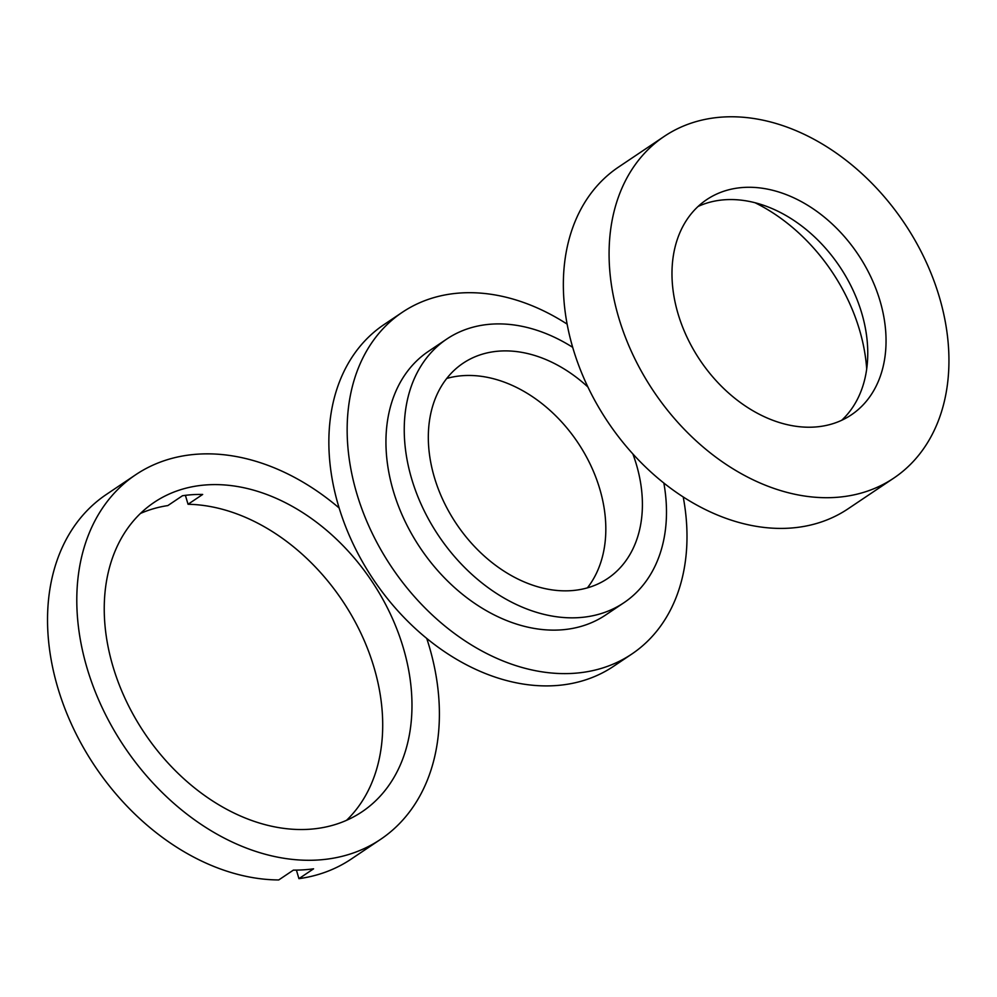 <?xml version="1.0" encoding="UTF-8"?>
<svg xmlns="http://www.w3.org/2000/svg" width="997" height="997" viewBox="0 0 997 997"><rect width="100%" height="100%" fill="white"/><g stroke="black" fill="none" stroke-linecap="round" stroke-linejoin="round"><path stroke-width="1.5" d="M572.689 347.33A158.835 116.475 56.1 0 0 446.818 339.017A158.835 116.475 56.1 0 0 424.111 361.288A158.835 116.475 56.1 0 0 451.554 553.073A158.835 116.475 56.1 0 0 623.923 602.724A158.835 116.475 56.1 0 0 663.852 483.059M446.818 339.017L428.523 351.305A158.835 116.475 56.1 0 0 405.816 373.563A158.835 116.475 56.1 0 0 433.259 565.361A158.835 116.475 56.1 0 0 605.628 615.012L623.923 602.724M683.219 496.98A205.831 150.946 -123.9 0 1 631.824 654.032A205.831 150.946 -123.9 0 1 408.458 589.676A205.831 150.946 -123.9 0 1 372.903 341.136A205.831 150.946 -123.9 0 1 402.327 312.285A205.831 150.946 -123.9 0 1 567.131 324.125M632.871 453.959A129.66 95.089 -123.9 0 1 626.191 560.326A129.66 95.089 -123.9 0 1 607.659 578.509A129.66 95.089 -123.9 0 1 456.427 523.886A129.66 95.089 -123.9 0 1 463.082 363.232A129.66 95.089 -123.9 0 1 587.918 387.01M587.395 587.856A129.66 95.089 56.1 0 0 589.601 584.903A129.66 95.089 56.1 0 0 576.341 440.4A129.66 95.089 56.1 0 0 446.756 378.449M402.327 312.285L384.032 324.573A205.831 150.946 56.1 0 0 354.608 353.424A205.831 150.946 56.1 0 0 390.163 601.964A205.831 150.946 56.1 0 0 613.541 666.32L631.824 654.032M698.062 206.479A129.66 95.089 -123.9 0 1 839.661 266.523A129.66 95.089 -123.9 0 1 841.667 420.298M866.692 368.99A162.075 118.855 56.1 0 0 755.028 202.727M814.499 427.052A129.66 95.089 -123.9 0 1 687.195 337.609A129.66 95.089 -123.9 0 1 706.723 199.612A129.66 95.089 -123.9 0 1 857.943 254.235A129.66 95.089 -123.9 0 1 851.301 414.877A129.66 95.089 -123.9 0 1 814.499 427.052M722.675 117.048A205.831 150.946 56.1 0 0 664.251 136.377A205.831 150.946 56.1 0 0 653.696 391.397A205.831 150.946 56.1 0 0 893.761 478.124A205.831 150.946 56.1 0 0 924.78 259.033A205.831 150.946 56.1 0 0 722.675 117.048M664.251 136.377L618.526 167.085A205.831 150.946 56.1 0 0 607.971 422.117A205.831 150.946 56.1 0 0 848.036 508.831L893.761 478.124M140.427 513.467A186.377 136.689 56.1 0 1 167.845 505.579L182.476 495.746A186.377 136.689 -123.9 0 1 192.458 494.674A186.377 136.689 -123.9 0 1 202.678 494.45L188.047 504.27L185.392 495.347M426.753 638.454A219.602 161.053 -123.9 0 1 380.542 839.387A219.602 161.053 -123.9 0 1 124.401 746.865A219.602 161.053 -123.9 0 1 135.667 474.759L106.405 494.425A219.602 161.053 56.1 0 0 70.625 722.339A219.602 161.053 56.1 0 0 278.736 879.952L293.38 870.119A219.602 161.053 56.1 0 0 313.569 868.823L298.938 878.656L296.408 870.107M346.52 820.332A186.377 136.689 56.1 0 0 358.409 628.11A186.377 136.689 56.1 0 0 188.047 504.27M298.938 878.656A219.602 161.053 56.1 0 0 351.268 859.04L380.542 839.387M135.667 474.759A219.602 161.053 -123.9 0 1 197.992 454.146A219.602 161.053 -123.9 0 1 339.154 508.009M207.089 484.854A186.377 136.689 -123.9 0 1 390.101 613.417A186.377 136.689 -123.9 0 1 362.023 811.795A186.377 136.689 -123.9 0 1 144.64 733.281A186.377 136.689 -123.9 0 1 154.199 502.351A186.377 136.689 -123.9 0 1 207.089 484.854"/></g></svg>
